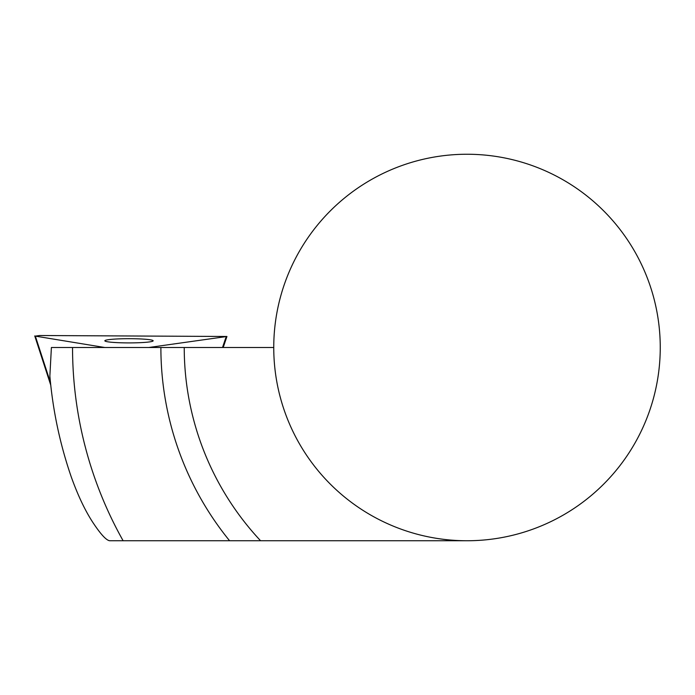 <?xml version="1.0" encoding="UTF-8"?>
<svg xmlns="http://www.w3.org/2000/svg" width="695" height="695" viewBox="0 0 695 695"><rect width="100%" height="100%" fill="white"/><g stroke="black" fill="none" stroke-linecap="round" stroke-linejoin="round"><path stroke-width="1.04" d="M104.763 347.5L35.341 336.119L39.693 335.511L226.935 336.484L148.747 347.5M104.902 340.654A24.16 2.102 180 0 1 129.843 338.691A24.16 2.102 180 0 1 153.152 340.802A24.16 2.102 180 0 1 129.001 342.904A24.16 2.102 180 0 1 104.841 340.802A24.16 2.102 180 0 1 104.902 340.654M467.005 540.745L260.573 540.745L467.005 540.745M123.119 540.745L109.645 540.745C106.205 540.25 100.636 534.186 92.93 522.553C85.155 510.695 77.953 495.544 71.324 477.109C60.013 444.296 52.863 410.589 49.866 376.004L51.395 347.5L72.541 347.5A394.465 394.465 0 0 0 123.119 540.745L229.585 540.745A306.121 306.121 0 0 1 160.884 347.5L72.541 347.5M273.752 347.5A193.245 193.245 0 0 1 563.628 180.144A193.245 193.245 0 0 1 563.628 514.856A193.245 193.245 0 0 1 273.752 347.5L184.236 347.5A282.769 282.769 0 0 0 260.573 540.745L229.585 540.745M160.884 347.5L184.236 347.5M226.17 336.701L222.504 347.5M50.492 382.71L35.341 336.119M226.935 336.484L223.199 347.5M34.75 335.928L50.744 385.126"/></g></svg>

